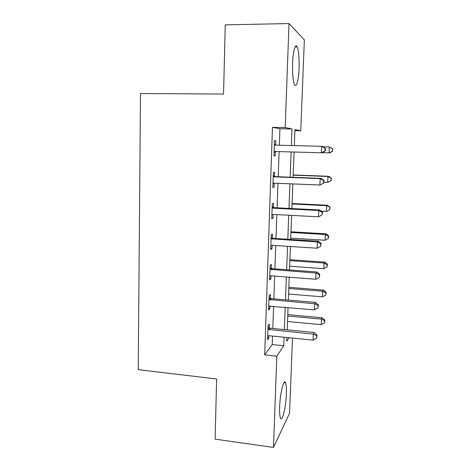 <?xml version="1.0" encoding="UTF-8"?>
<svg xmlns="http://www.w3.org/2000/svg" width="471" height="471" viewBox="0 0 471 471"><rect width="100%" height="100%" fill="white"/><g stroke="black" fill="none" stroke-linecap="round" stroke-linejoin="round"><path stroke-width="0.71" d="M279.644 406.938C280.068 393.167 283.919 378.025 285.573 382.823C286.303 384.719 286.574 388.451 286.38 394.021C285.985 407.115 282.241 422.764 280.451 417.995C279.733 416.164 279.468 412.478 279.644 406.938M292.585 63.314C292.986 51.127 295.411 42.814 297.189 46.894C298.726 50.927 299.35 58.045 299.067 68.248C298.661 80.029 296.312 88.636 294.452 84.492C292.95 80.676 292.332 73.617 292.585 63.314M292.515 338.066L289.524 413.303L273.463 447.45L215.129 439.125L216.601 378.984L138.221 369.664L140.493 93.523L223.554 94.059L225.244 24.875L289.011 23.55L304.366 39.882L300.751 130.797L294.934 129.584L294.316 145.604M294.887 130.679L300.751 130.797M279.332 145.209L279.921 128.736L272.468 127.317L264.69 354.898L272.226 344.578L272.532 336.07M272.803 328.464L273.592 306.262M273.857 298.855L274.67 276.088M274.929 268.882L275.759 245.544M276.006 238.544L276.86 214.617M277.101 207.835L277.978 183.307M278.214 176.743L279.109 151.603M275.588 144.85L275.729 140.729L274.475 140.605L273.939 155.913L275.199 155.895L275.341 151.792M274.487 176.289L274.628 172.221L273.368 172.386L272.85 187.505L274.104 187.199L274.246 183.154L272.992 183.413M273.404 207.34L273.545 203.325L272.285 203.772L271.767 218.703L273.027 218.114L273.156 214.423L271.908 214.664M272.332 238.014L272.474 234.046L271.208 234.776L270.695 249.518L271.961 248.659L272.079 245.303M271.278 268.317L271.414 264.396L270.148 265.391L269.642 279.957L270.907 278.832L271.013 275.812L269.777 276.018M270.23 298.249L270.366 294.375L269.1 295.635L268.6 310.024L269.865 308.64L269.96 305.944M269.2 327.828L269.33 323.995L268.064 325.514L267.569 339.726L268.841 338.09L268.923 335.711L267.705 335.882M273.463 447.45L276.813 356.2L283.76 345.761L284.084 337.224M264.69 354.898L276.813 356.2M272.468 127.317L285.196 127.559L289.011 23.55M291.372 145.527L292.002 128.977L285.196 127.559M284.372 329.588L285.22 307.286M285.503 299.85L286.374 276.983M286.651 269.748L287.54 246.304M287.81 239.274L288.723 215.247M288.982 208.429L289.918 183.79M290.165 177.196L291.125 151.945M286.91 337.507L286.762 341.251L289.112 337.725M294.069 152.027L293.092 177.308M292.838 183.914L291.885 208.576M291.62 215.4L290.689 239.456M290.419 246.492L289.512 269.96M289.235 277.207L288.352 300.092M288.064 307.539L287.204 329.859M279.921 128.736L292.002 128.977M272.226 344.578L283.76 345.761M274.469 140.699L275.729 140.729M273.945 155.854L275.199 155.895M272.862 187.146L274.104 187.199M271.791 218.049L273.027 218.114M270.731 248.576L271.961 248.659M269.683 278.738L270.907 278.832M268.653 308.529L269.865 308.64M267.634 337.966L268.841 338.09M325.296 150.967L325.414 148.389L325.09 148.365L324.972 150.955L325.296 150.967L322.135 152.81L275.335 151.491L274.087 151.774M324.972 150.955L321.293 152.804L321.581 146.31L322.417 146.381L325.414 148.389M274.328 144.768L275.559 145.115L321.581 146.31L325.09 148.365M276.324 151.521L274.069 152.274M274.346 144.297L276.33 145.133M322.323 152.704L329.052 152.892L329.317 146.958L323.035 146.799M332.673 151.215L329.753 152.904L329.052 152.892L332.673 151.215L332.514 148.836L332.402 151.209M332.514 148.836L329.317 146.958L332.779 148.854M323.86 183.031L323.977 180.481L323.648 180.581L323.536 183.142L323.86 183.031L319.88 185.015L274.234 183.154L272.98 183.608M323.536 183.142L319.88 185.015L320.162 178.603L321.01 178.374L275.7 176.643L273.257 175.73M273.227 176.495L274.452 176.855L320.162 178.603L323.648 180.581M323.977 180.481L321.01 178.374M272.144 207.829L273.357 208.2L318.761 210.49L318.478 216.813L273.139 214.423M272.179 206.769L274.611 207.705L319.615 209.966L318.761 210.49L322.229 212.392L322.117 214.917L322.558 212.174L322.229 212.392M322.558 212.174L319.615 209.966M318.478 216.813L322.117 214.917M271.072 238.779L317.372 241.97L317.101 248.217L272.061 245.303L270.837 245.526M271.119 237.437L273.527 238.391L318.237 241.164L317.372 241.97L320.822 243.807L320.71 246.298L321.157 243.472L320.822 243.807M321.157 243.472L318.237 241.164M317.101 248.217L320.71 246.298M323.901 182.2L327.71 182.354L327.975 176.49L328.687 176.295L293.18 174.971M331.154 178.303L331.042 180.64L331.425 178.221L327.975 176.49L293.174 175.188M331.319 180.552L327.71 182.354L331.042 180.64M328.687 176.295L331.425 178.221M321.269 211.208L326.385 211.467L326.65 205.674L327.363 205.232L292.079 203.531M329.806 207.423L329.7 209.742L330.083 207.24L326.65 205.674L292.061 203.996M329.7 209.742L326.385 211.467M327.363 205.232L330.083 207.24M290.742 238.138L325.072 240.251L325.337 234.523L326.056 233.846L290.99 231.773M328.481 236.212L328.375 238.503L328.758 235.936L328.481 236.212L325.337 234.523L290.96 232.48M328.375 238.503L325.072 240.251M326.056 233.846L328.758 235.936M270.013 269.347L316.006 273.062L315.735 279.232L270.996 275.806M270.066 267.728L272.462 268.7L316.877 271.979L316.006 273.062L319.438 274.823L319.326 277.289L319.774 274.381L319.438 274.823M319.774 274.381L316.877 271.979M315.735 279.232L319.326 277.289M289.659 266.239L323.777 268.705L324.036 263.042L324.766 262.129L289.912 259.698M327.168 264.673L327.062 266.939L327.451 264.302L327.168 264.673L324.036 263.042L289.871 260.646M327.062 266.939L323.777 268.705M324.766 262.129L327.451 264.302M268.965 299.544L314.657 303.766L314.387 309.865L268.735 306.132M269.029 297.654L271.414 298.643L315.535 302.411L314.657 303.766L318.066 305.461L317.96 307.899L318.408 304.914L318.066 305.461M318.408 304.914L315.535 302.411M314.387 309.865L317.96 307.899M267.928 329.376L313.321 334.092L313.062 340.115L268.906 335.711M268.005 327.227L270.372 328.228L314.204 332.473L313.321 334.092L316.718 335.723L316.612 338.125L317.06 335.064L316.718 335.723M317.06 335.064L314.204 332.473M313.062 340.115L316.612 338.125M288.588 294.022L322.5 296.836L322.753 291.237L323.489 290.101L288.847 287.31M325.867 292.815L325.767 295.052L326.156 292.35L325.867 292.815L322.753 291.237L288.8 288.488M325.767 295.052L322.5 296.836M323.489 290.101L326.156 292.35M287.528 321.499L321.234 324.649L321.487 319.114L322.229 317.754L287.793 314.622M324.584 320.633L324.484 322.847L324.872 320.08L324.584 320.633L321.487 319.114L287.734 316.023M324.484 322.847L321.234 324.649M322.229 317.754L324.872 320.08M274.64 144.903L275.894 144.986M274.405 151.65L275.659 151.674M273.539 176.637L274.793 176.431M274.452 176.855L275.7 176.643M273.304 183.296L273.963 183.16M272.45 207.976L273.71 207.481M273.357 208.2L274.611 207.705M271.373 238.927L272.632 238.161M272.279 239.156L273.527 238.391M270.313 269.494L271.573 268.464M271.208 269.736L272.462 268.7M269.265 299.691L270.531 298.396M270.154 299.945L271.414 298.643M268.229 329.529L269.494 327.975M269.112 329.782L270.372 328.228M285.573 382.823L284.031 382.64M297.189 46.894L295.105 46.923"/></g></svg>
